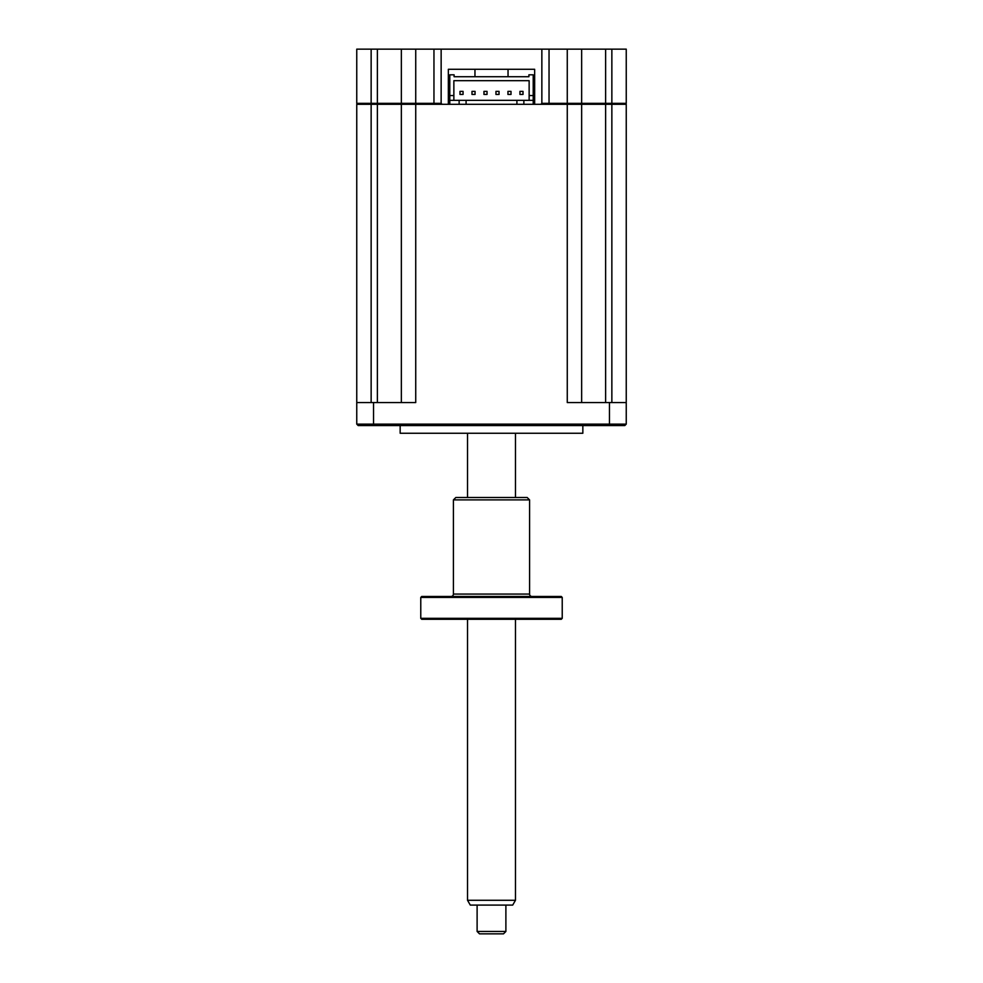 <?xml version="1.0" encoding="UTF-8"?>
<svg xmlns="http://www.w3.org/2000/svg" width="983" height="983" viewBox="0 0 983 983"><rect width="100%" height="100%" fill="white"/><g stroke="black" fill="none" stroke-linecap="round" stroke-linejoin="round"><path stroke-width="1.47" d="M371.144 49.15L371.144 103.338L356.755 103.338L357.714 104.296L356.755 103.338L356.755 49.15L549.042 49.15L549.042 104.296L540.896 104.296L541.854 103.338L581.653 103.338L580.695 104.296L581.653 103.338L626.245 103.338L625.286 104.296L626.245 103.338L626.245 49.15L611.856 49.15L611.856 104.296L626.245 104.296L626.245 424.128L624.807 425.565L626.245 424.128L609.46 424.128L609.46 425.565L624.807 425.565M371.144 402.551L371.144 104.296L415.735 104.296L415.735 402.551L356.755 402.551L356.755 104.296L371.144 104.296L371.144 103.338L441.146 103.338L442.104 104.296L433.958 104.296L433.958 49.15M441.146 49.15L441.146 103.338M549.042 49.15L611.856 49.15M534.654 103.338L533.216 103.338M449.784 103.338L448.346 103.338M401.347 49.15L401.347 103.338L402.305 104.296M534.654 69.289L534.654 104.296L534.654 69.289L448.346 69.289L448.346 104.296L448.346 69.289M516.911 104.296L516.911 100.34L523.865 100.34L523.865 104.296L415.735 104.296L415.735 49.15M567.265 49.15L567.265 104.296L523.865 104.296M541.854 49.15L541.854 103.338M581.653 49.15L581.653 103.338L581.653 49.15M582.845 425.565L582.845 433.245L400.155 433.245L400.155 425.565M523.865 100.34L533.216 100.34L533.216 104.296M454.097 74.806L454.097 76.723L454.097 74.806L449.784 74.806L449.784 95.548L453.863 95.548L453.863 100.34L453.863 80.68L529.137 80.68L529.137 100.34L529.137 95.548L533.216 95.548L533.216 74.806L528.903 74.806L528.903 76.723L528.903 74.806M454.097 76.723L528.903 76.723M471.987 94.442L475.047 94.442L475.047 91.37L471.987 91.37L471.987 94.442M495.96 94.442L499.032 94.442L499.032 91.37L495.96 91.37L495.96 94.442M519.933 94.442L523.005 94.442L523.005 91.37L519.933 91.37L519.933 94.442M507.953 94.442L511.013 94.442L511.013 91.37L507.953 91.37L507.953 94.442M483.968 94.442L487.04 94.442L487.04 91.37L483.968 91.37L483.968 94.442M459.995 94.442L463.067 94.442L463.067 91.37L459.995 91.37L459.995 94.442M533.216 100.34L533.216 95.548L533.216 100.34M459.135 104.296L459.135 100.34L516.911 100.34M449.784 104.296L449.784 100.34L459.135 100.34M466.089 104.296L466.089 100.34M449.784 100.34L449.784 95.548L449.784 100.34M626.245 424.128L626.245 402.551L567.265 402.551L567.265 104.296L611.856 104.296L611.856 402.551M356.755 104.296L356.755 424.128L609.46 424.128L609.46 402.551M358.193 425.565L356.755 424.128L358.193 425.565L609.46 425.565M401.347 104.296L401.347 402.551M581.653 104.296L581.653 402.551M474.961 69.289L474.961 76.723M508.039 69.289L508.039 76.723M515.473 900.281L512.708 905.085L470.292 905.085L467.527 900.281L515.473 900.281L515.473 619.29M505.889 931.454L503.493 933.85L479.507 933.85L477.111 931.454L505.889 931.454L505.889 905.085M421.732 619.29L420.773 618.332L562.227 618.332L561.268 619.29L421.732 619.29M562.227 597.418L420.773 597.418L421.732 596.46L561.268 596.46L562.227 597.418L562.227 618.332M420.773 597.418L420.773 618.332M451.025 596.46A2.396 2.396 0 0 0 453.421 594.064L529.579 594.064A2.396 2.396 0 0 0 531.975 596.46M529.579 499.892L453.421 499.892L455.829 497.496L527.171 497.496L529.579 499.892L529.579 594.064M453.421 499.892L453.421 594.064M605.626 49.15L605.626 402.551M377.374 49.15L377.374 402.551M373.54 402.551L373.54 425.565M467.527 900.281L467.527 619.29M467.527 497.496L467.527 433.245M477.111 931.454L477.111 905.085M515.473 497.496L515.473 433.245"/></g></svg>
